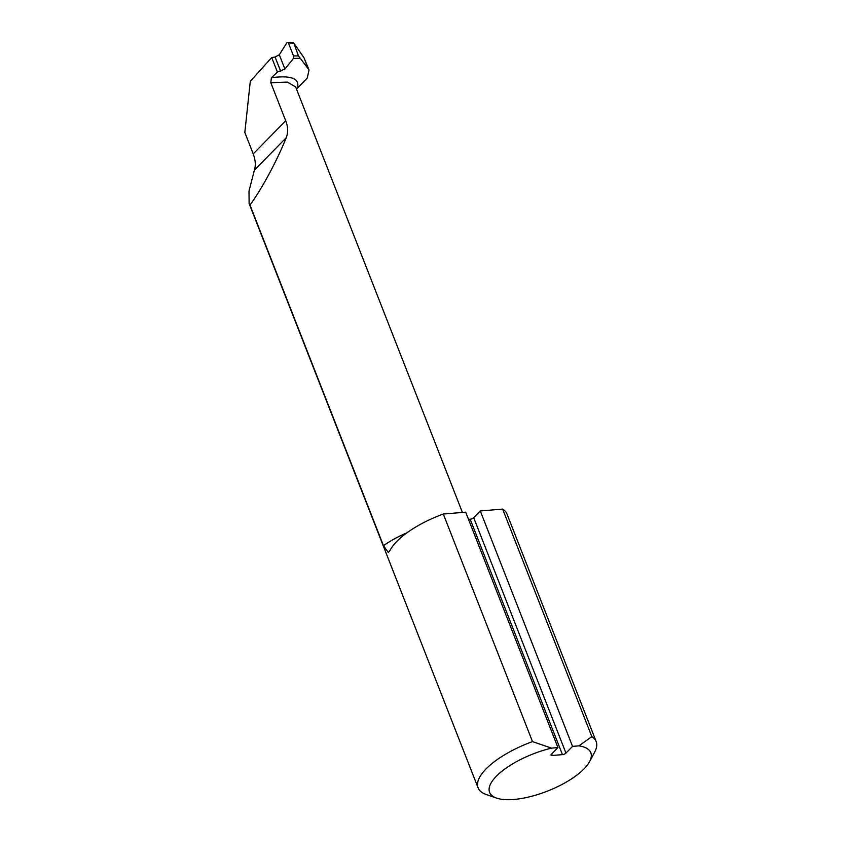 <?xml version="1.0" encoding="UTF-8"?>
<svg xmlns="http://www.w3.org/2000/svg" width="841" height="841" viewBox="0 0 841 841"><rect width="100%" height="100%" fill="white"/><g stroke="black" fill="none" stroke-linecap="round" stroke-linejoin="round"><path stroke-width="1.26" d="M502.645 509.099L591.833 736.674L578.923 745.851A54.35 19.921 -21.4 0 1 589.583 761.631L594.734 751.959A63.411 23.243 158.6 0 0 596.174 741.562L506.986 513.988A63.411 23.243 158.6 0 0 502.645 509.099L480.285 510.96L572.542 746.377L565.951 753.105L473.693 517.688L480.285 510.96M578.923 745.851L572.542 746.377M551.559 748.122L557.94 747.596L465.683 512.169L443.312 514.03L532.5 741.604A63.411 23.243 158.6 0 0 478.087 787.838A63.411 23.243 158.6 0 0 486.203 794.493L496.558 798.088A54.35 19.921 -21.4 0 1 498.702 773.972A54.35 19.921 -21.4 0 1 551.559 748.122L532.5 741.604M557.94 747.596L551.349 754.324A2.723 0.999 158.6 0 0 551.013 755.134A2.723 0.999 158.6 0 0 552.222 755.481L562.45 754.629A2.723 0.999 158.6 0 0 565.951 753.105M468.49 519.349L470.182 519.212L562.45 754.629M473.693 517.688A2.723 0.999 -21.4 0 1 470.182 519.212M596.174 741.562A63.411 23.243 158.6 0 0 591.833 736.674M443.312 514.03A63.411 23.243 158.6 0 0 390.224 550.088L388.363 552.59L383.464 545.672L249.966 205.015C261.215 190.098 277.225 160.379 286.245 137.661C288.253 132.405 288.074 126.77 285.698 120.747L270.802 82.723L287.359 82.103L295.654 86.928L462.413 512.442M277.414 72.084L271.391 77.719C291.564 75.091 300.195 78.623 297.293 88.294L307.249 78.087L309.046 69.929L298.45 55.853L293.509 55.948L293.435 58.439L284.91 69.046L277.414 72.084L271.706 57.535L250.292 81.325L244.826 132.468L253.225 153.903C255.506 160.042 255.885 165.488 254.36 170.229L249.01 191.096L249.115 203.543L249.966 205.015M298.45 55.853L293.856 43.185L303.937 57.651L309.046 69.929M271.706 57.535L275.081 57.02L279.317 54.77L287.128 42.344L293.488 42.775M589.583 761.631A54.35 19.921 -21.4 0 1 547.48 791.097A54.35 19.921 -21.4 0 1 496.558 798.088M271.391 77.719L270.802 82.723M293.509 55.948L288.4 42.923L293.856 43.185M287.128 42.344L288.4 42.923M552.222 755.481L551.654 754.02M293.435 58.439L299.785 58.313M406.949 532.816A54.844 20.1 158.6 0 0 383.464 545.672M254.36 170.229L286.245 137.661M253.225 153.903L285.698 120.747M308.163 68.426L303.937 57.651M284.91 69.046L279.317 54.77M280.673 71.285L275.081 57.02M249.115 203.543L478.087 787.838"/></g></svg>
